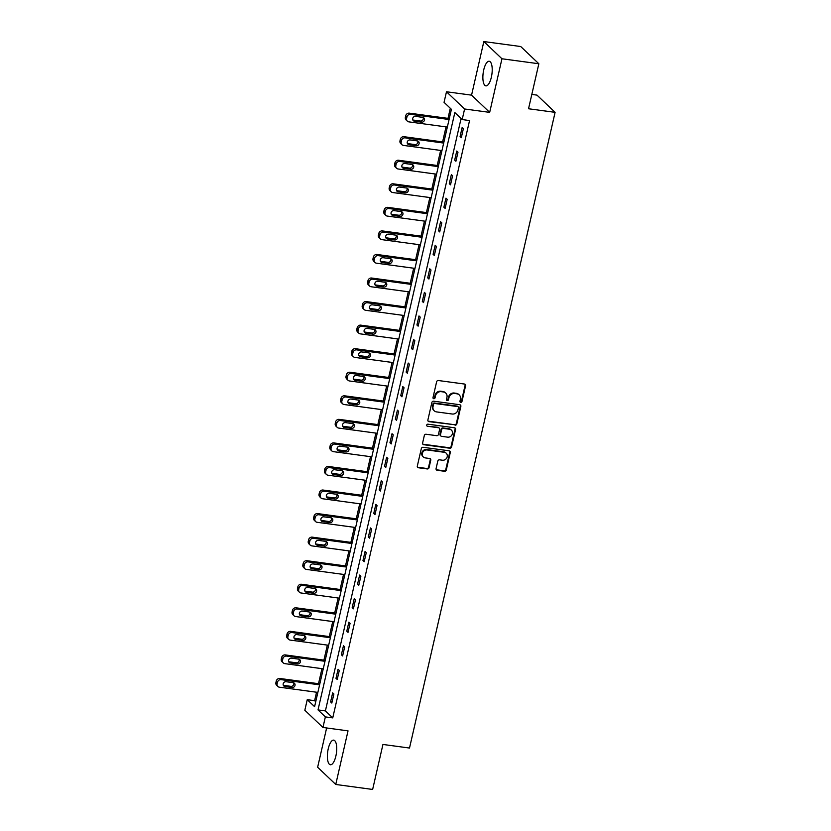 <?xml version="1.0" encoding="UTF-8"?>
<svg xmlns="http://www.w3.org/2000/svg" width="831" height="831" viewBox="0 0 831 831"><rect width="100%" height="100%" fill="white"/><g stroke="black" fill="none" stroke-linecap="round" stroke-linejoin="round"><path stroke-width="1.25" d="M460.727 402.37A1.091 0.987 133.6 0 0 461.984 401.466L465.589 385.719A1.558 1.413 133.6 0 0 464.477 384.047L438.404 380.525A1.558 1.413 133.6 0 0 436.618 381.803L433.013 397.561A1.091 0.987 133.6 0 0 433.792 398.735A1.091 0.987 133.6 0 0 435.039 397.831L435.506 395.795A5.007 4.529 133.6 0 1 441.23 391.671L443.401 391.972A5.007 4.529 133.6 0 1 446.953 397.343L446.486 399.379A1.091 0.987 133.6 0 0 447.255 400.552A1.091 0.987 133.6 0 0 448.511 399.649L448.979 397.613A5.007 4.529 133.6 0 1 454.702 393.499L456.873 393.79A5.007 4.529 133.6 0 1 460.416 399.16L459.948 401.196A1.091 0.987 133.6 0 0 460.727 402.37M460.01 401.851A1.091 0.987 133.6 0 0 461.485 401.009L465.1 385.262A1.558 1.413 133.6 0 0 464.945 384.192M433.076 398.205A1.091 0.987 133.6 0 0 434.551 397.363L435.018 395.327L435.506 395.795M446.548 400.023A1.091 0.987 133.6 0 0 448.023 399.181L448.491 397.145L448.979 397.613M335.869 756.075A12.423 4.404 -82.3 0 0 333.719 740.141A12.423 4.404 -82.3 0 0 328.235 748.814A12.423 4.404 -82.3 0 0 330.395 764.759A12.423 4.404 -82.3 0 0 335.869 756.075M491.36 77.2A12.423 4.404 -82.3 0 0 489.199 61.255A12.423 4.404 -82.3 0 0 483.725 69.939A12.423 4.404 -82.3 0 0 485.875 85.873A12.423 4.404 -82.3 0 0 491.36 77.2M436.078 468.601A1.558 1.413 133.6 0 0 437.189 470.284L444.502 471.27A1.558 1.413 133.6 0 0 446.289 469.982L450.298 452.49A1.558 1.413 133.6 0 0 449.187 450.818L423.114 447.296A1.558 1.413 133.6 0 0 421.327 448.574L417.318 466.066A1.558 1.413 133.6 0 0 418.429 467.749L427.269 468.944A1.558 1.413 133.6 0 0 429.056 467.656L430.77 460.166A1.558 1.413 133.6 0 0 429.658 458.494L425.275 457.902A4.186 3.791 133.6 0 1 422.73 452.303A4.186 3.791 133.6 0 1 427.092 449.966L444.253 452.293A4.186 3.791 133.6 0 1 446.798 457.891A4.186 3.791 133.6 0 1 442.445 460.218L439.578 459.834A1.558 1.413 133.6 0 0 437.792 461.122L436.078 468.601M325.368 716.904L322.947 727.468L304.832 710.245L307.252 699.681L314.596 706.662L451.41 109.318L444.055 102.338L446.486 91.763L464.602 108.986L462.181 119.56L454.837 112.569L318.024 709.913L325.368 716.904L332.743 717.901L469.557 120.557L462.181 119.56M538.841 63.758L501.955 58.772L483.839 41.55L520.725 46.536L538.841 63.758L528.537 108.757L555.098 112.341L409.506 748.045L382.946 744.451L372.641 789.45L335.755 784.464L348.033 730.865L322.947 727.468M483.839 41.55L471.561 95.15L489.677 112.372L501.955 58.772M489.677 112.372L464.602 108.986M455.056 425.171A1.558 1.413 133.6 0 0 456.842 423.893L460.852 406.401A1.558 1.413 133.6 0 0 459.74 404.718L433.668 401.196A1.558 1.413 133.6 0 0 431.881 402.484L427.882 419.977A1.558 1.413 133.6 0 0 428.993 421.649L454.567 424.714A1.558 1.413 133.6 0 0 456.354 423.426L460.364 405.933A1.558 1.413 133.6 0 0 460.208 404.874M455.575 429.45L451.565 446.933A1.558 1.413 133.6 0 1 449.779 448.221L423.706 444.699A1.558 1.413 133.6 0 1 422.605 443.016L424.319 435.537A1.558 1.413 133.6 0 1 426.106 434.249L436.68 435.683A1.558 1.413 133.6 0 0 438.467 434.395L439.599 429.43A1.558 1.413 133.6 0 0 438.488 427.747L427.487 426.261A1.091 0.987 133.6 0 1 426.822 424.797A1.091 0.987 133.6 0 1 427.965 424.184L454.464 427.768A1.558 1.413 133.6 0 1 455.575 429.45L455.087 428.983L451.077 446.465L451.565 446.933M326.635 727.966L317.639 767.242L335.755 784.464M555.098 112.341L536.982 95.118L531.819 94.422M461.08 118.511L325.399 710.91L332.743 717.901M462.15 127.486L460.073 136.554L461.298 137.717L463.376 128.649L462.15 127.486M456.759 151.045L454.682 160.103L455.907 161.266L457.985 152.208L456.759 151.045M451.358 174.603L449.291 183.661L450.516 184.825L452.583 175.767L451.358 174.603M445.967 198.152L443.889 207.22L445.115 208.384L447.192 199.326L445.967 198.152M440.575 221.711L438.498 230.769L439.724 231.932L441.801 222.874L440.575 221.711M435.174 245.27L433.107 254.328L434.322 255.491L436.4 246.433L435.174 245.27M429.783 268.829L427.705 277.886L428.931 279.05L431.009 269.992L429.783 268.829M424.392 292.377L422.314 301.435L423.54 302.598L425.607 293.54L424.392 292.377M418.99 315.936L416.923 324.994L418.138 326.157L420.216 317.099L418.99 315.936M413.599 339.495L411.522 348.553L412.747 349.716L414.825 340.658L413.599 339.495M408.208 363.043L406.13 372.101L407.356 373.264L409.423 364.207L408.208 363.043M402.806 386.602L400.729 395.66L401.955 396.823L404.032 387.765L402.806 386.602M397.415 410.161L395.338 419.219L396.564 420.382L398.641 411.324L397.415 410.161M392.014 433.709L389.947 442.767L391.172 443.941L393.24 434.873L392.014 433.709M386.623 457.268L384.545 466.326L385.771 467.489L387.848 458.432L386.623 457.268M381.232 480.827L379.154 489.885L380.38 491.048L382.457 481.99L381.232 480.827M375.83 504.375L373.763 513.444L374.978 514.607L377.056 505.539L375.83 504.375M370.439 527.934L368.362 536.992L369.587 538.156L371.665 529.098L370.439 527.934M365.048 551.493L362.97 560.551L364.196 561.714L366.263 552.657L365.048 551.493M359.646 575.042L357.569 584.11L358.795 585.273L360.872 576.205L359.646 575.042M354.255 598.6L352.178 607.658L353.404 608.822L355.481 599.764L354.255 598.6M348.854 622.159L346.787 631.217L348.012 632.381L350.08 623.323L348.854 622.159M343.463 645.708L341.385 654.776L342.611 655.939L344.688 646.871L343.463 645.708M338.072 669.267L335.994 678.325L337.22 679.488L339.297 670.43L338.072 669.267M332.67 692.825L330.603 701.883L331.818 703.047L333.896 693.989L332.67 692.825M450.309 108.269L447.992 118.366M446.039 126.883L442.601 141.924M440.648 150.442L437.199 165.483M435.257 174.001L431.808 189.032M429.856 197.549L426.417 212.591M424.464 221.108L421.016 236.149M419.063 244.667L415.625 259.698M413.672 268.216L410.234 283.257M408.281 291.774L404.832 306.816M402.879 315.333L399.441 330.364M397.488 338.882L394.039 353.923M392.097 362.441L388.648 377.482M386.695 386L383.257 401.041M381.304 409.558L377.856 424.589M375.913 433.107L372.465 448.148M370.512 456.666L367.073 471.707M365.121 480.225L361.672 495.255M359.719 503.773L356.281 518.814M354.328 527.332L350.89 542.373M348.937 550.891L345.488 565.921M343.535 574.439L340.097 589.48M338.144 597.998L334.696 613.039M332.753 621.557L329.305 636.588M327.352 645.105L323.913 660.146M321.961 668.664L318.512 683.705M316.559 692.223L314.627 700.678L315.728 701.717M314.627 700.678L307.252 699.681M471.561 95.15L446.486 91.763M325.399 710.91L318.024 709.913M460.073 136.554L461.527 136.741M454.682 160.103L456.126 160.3M449.291 183.661L450.734 183.859M443.889 207.22L445.343 207.407M438.498 230.769L439.942 230.966M433.107 254.328L434.551 254.525M427.705 277.886L429.149 278.084M422.314 301.435L423.758 301.632M416.923 324.994L418.367 325.191M411.522 348.553L412.965 348.75M406.13 372.101L407.574 372.298M400.729 395.66L402.183 395.857M395.338 419.219L396.782 419.416M389.947 442.767L391.391 442.965M384.545 466.326L385.989 466.523M379.154 489.885L380.598 490.082M373.763 513.444L375.207 513.631M368.362 536.992L369.805 537.19M362.97 560.551L364.414 560.748M357.569 584.11L359.023 584.297M352.178 607.658L353.622 607.856M346.787 631.217L348.231 631.415M341.385 654.776L342.839 654.963M335.994 678.325L337.438 678.522M330.603 701.883L332.047 702.081M459.231 394.912L458.743 394.445A5.007 4.529 133.6 0 0 456.385 393.323L456.873 393.79M448.491 397.145A5.007 4.529 133.6 0 1 454.204 393.032L456.385 393.323M445.759 393.084L445.271 392.616A5.007 4.529 133.6 0 0 442.913 391.505L443.401 391.972M435.018 395.327A5.007 4.529 133.6 0 1 440.742 391.214L442.913 391.505M428.038 421.037A1.558 1.413 133.6 0 0 428.495 421.182L454.567 424.714M458.452 407.751A1.091 0.987 133.6 0 0 457.673 406.577L434.79 403.492A1.091 0.987 133.6 0 0 433.543 404.385L433.044 406.536A5.007 4.529 133.6 0 0 436.597 411.906L452.241 414.025A5.007 4.529 133.6 0 0 457.954 409.901L458.452 407.751M458.193 406.826L457.704 406.359A1.091 0.987 133.6 0 0 457.185 406.12L457.673 406.577M434.239 410.794L433.74 410.327A5.007 4.529 133.6 0 1 432.556 406.068L433.044 403.918A1.091 0.987 133.6 0 1 434.301 403.025L457.185 406.12M422.761 444.086A1.558 1.413 133.6 0 0 423.218 444.232L449.291 447.753A1.558 1.413 133.6 0 0 451.077 446.465M439.225 428.1L438.737 427.633A1.558 1.413 133.6 0 0 437.999 427.279L427.487 426.261M447.649 437.158A4.186 3.791 133.6 0 0 451.441 430.167A4.186 3.791 133.6 0 0 449.467 429.232L443.411 428.412A1.558 1.413 133.6 0 0 441.625 429.7L440.492 434.665A1.558 1.413 133.6 0 0 441.604 436.348L447.649 437.158M451.441 430.167L450.942 429.7A4.186 3.791 133.6 0 0 448.969 428.765L449.467 429.232M440.866 435.995L440.368 435.527A1.558 1.413 133.6 0 1 440.004 434.198L441.136 429.232A1.558 1.413 133.6 0 1 442.923 427.944L448.969 428.765M455.087 428.983A1.558 1.413 133.6 0 0 454.921 427.913M446.226 453.227L445.738 452.76A4.186 3.791 133.6 0 0 443.764 451.825L444.253 452.293M423.301 456.967L422.813 456.499A4.186 3.791 133.6 0 1 426.604 449.498L443.764 451.825M417.484 467.126A1.558 1.413 133.6 0 0 417.941 467.282L426.781 468.476A1.558 1.413 133.6 0 0 428.567 467.188L430.281 459.699A1.558 1.413 133.6 0 0 430.126 458.639M436.233 469.671A1.558 1.413 133.6 0 0 436.701 469.816L444.014 470.803A1.558 1.413 133.6 0 0 445.8 469.515L449.8 452.033A1.558 1.413 133.6 0 0 449.644 450.963M449.291 118.542L409.371 113.151A3.189 2.888 -46.4 0 0 405.725 115.769L405.383 117.275A3.189 2.888 -46.4 0 0 406.13 119.986L407.356 121.149A3.189 2.888 133.6 0 0 408.862 121.866L447.338 127.06M407.356 121.149A3.189 2.888 133.6 0 1 406.608 118.438L406.951 116.932A3.189 2.888 133.6 0 1 410.587 114.314L449.072 119.508M412.789 119.944A2.545 2.306 133.6 0 0 413.256 120.059L420.341 121.014A2.545 2.306 133.6 0 0 423.145 117.462M414.482 121.222L421.566 122.178A2.545 2.306 133.6 0 0 423.872 117.919A2.545 2.306 133.6 0 0 422.678 117.348L415.593 116.392A2.545 2.306 133.6 0 0 413.287 120.651A2.545 2.306 133.6 0 0 414.482 121.222L413.256 120.059M443.899 142.101L403.97 136.7A3.189 2.888 -46.4 0 0 400.334 139.328L399.981 140.834A3.189 2.888 -46.4 0 0 400.739 143.545L401.965 144.708A3.189 2.888 133.6 0 0 403.471 145.415L441.947 150.619M401.965 144.708A3.189 2.888 133.6 0 1 401.207 141.997L401.55 140.491A3.189 2.888 133.6 0 1 405.196 137.863L443.671 143.067M407.398 143.493A2.545 2.306 133.6 0 0 407.865 143.618L414.949 144.573A2.545 2.306 133.6 0 0 417.744 141.021M409.091 144.781L416.175 145.737A2.545 2.306 133.6 0 0 418.481 141.467A2.545 2.306 133.6 0 0 417.276 140.906L410.202 139.94A2.545 2.306 133.6 0 0 407.886 144.21A2.545 2.306 133.6 0 0 409.091 144.781L407.865 143.618M438.498 165.66L398.579 160.258A3.189 2.888 -46.4 0 0 394.933 162.876L394.59 164.393A3.189 2.888 -46.4 0 0 395.348 167.093L396.574 168.257A3.189 2.888 133.6 0 0 398.07 168.973L436.555 174.178M396.574 168.257A3.189 2.888 133.6 0 1 395.816 165.556L396.158 164.039A3.189 2.888 133.6 0 1 399.804 161.422L438.28 166.626M402.007 167.052A2.545 2.306 133.6 0 0 402.474 167.166L409.558 168.122A2.545 2.306 133.6 0 0 412.353 164.569M403.7 168.329L410.774 169.285A2.545 2.306 133.6 0 0 413.09 165.026A2.545 2.306 133.6 0 0 411.885 164.455L404.801 163.499A2.545 2.306 133.6 0 0 402.495 167.758A2.545 2.306 133.6 0 0 403.7 168.329L402.474 167.166M433.107 189.208L393.188 183.817A3.189 2.888 -46.4 0 0 389.542 186.435L389.199 187.941A3.189 2.888 -46.4 0 0 389.947 190.652L391.172 191.816A3.189 2.888 133.6 0 0 392.679 192.532L431.154 197.726M391.172 191.816A3.189 2.888 133.6 0 1 390.414 189.104L390.767 187.598A3.189 2.888 133.6 0 1 394.403 184.981L432.889 190.174M396.605 190.611A2.545 2.306 133.6 0 0 397.073 190.725L404.157 191.681A2.545 2.306 133.6 0 0 406.961 188.128M398.298 191.888L405.383 192.844A2.545 2.306 133.6 0 0 407.689 188.585A2.545 2.306 133.6 0 0 406.494 188.014L399.41 187.058A2.545 2.306 133.6 0 0 397.093 191.317A2.545 2.306 133.6 0 0 398.298 191.888L397.073 190.725M427.716 212.767L387.786 207.366A3.189 2.888 -46.4 0 0 384.14 209.994L383.797 211.5A3.189 2.888 -46.4 0 0 384.556 214.211L385.781 215.374A3.189 2.888 133.6 0 0 387.288 216.081L425.763 221.285M385.781 215.374A3.189 2.888 133.6 0 1 385.023 212.663L385.366 211.157A3.189 2.888 133.6 0 1 389.012 208.529L427.487 213.733M391.214 214.159A2.545 2.306 133.6 0 0 391.681 214.284L398.766 215.239A2.545 2.306 133.6 0 0 401.56 211.687M392.907 215.447L399.991 216.403A2.545 2.306 133.6 0 0 402.297 212.134A2.545 2.306 133.6 0 0 401.093 211.573L394.008 210.607A2.545 2.306 133.6 0 0 391.702 214.876A2.545 2.306 133.6 0 0 392.907 215.447L391.681 214.284M422.314 236.326L382.395 230.925A3.189 2.888 -46.4 0 0 378.749 233.542L378.406 235.059A3.189 2.888 -46.4 0 0 379.165 237.759L380.38 238.923A3.189 2.888 133.6 0 0 381.886 239.64L420.361 244.844M380.38 238.923A3.189 2.888 133.6 0 1 379.632 236.222L379.975 234.706A3.189 2.888 133.6 0 1 383.621 232.088L422.096 237.292M385.823 237.718A2.545 2.306 133.6 0 0 386.29 237.832L393.364 238.788A2.545 2.306 133.6 0 0 396.169 235.235M387.516 238.996L394.59 239.951A2.545 2.306 133.6 0 0 396.906 235.692A2.545 2.306 133.6 0 0 395.701 235.121L388.617 234.165A2.545 2.306 133.6 0 0 386.311 238.424A2.545 2.306 133.6 0 0 387.516 238.996L386.29 237.832M416.923 259.874L376.994 254.483A3.189 2.888 -46.4 0 0 373.358 257.101L373.005 258.607A3.189 2.888 -46.4 0 0 373.763 261.318L374.989 262.482A3.189 2.888 133.6 0 0 376.495 263.198L414.97 268.392M374.989 262.482A3.189 2.888 133.6 0 1 374.23 259.781L374.584 258.264A3.189 2.888 133.6 0 1 378.219 255.647L416.705 260.851M380.421 261.277A2.545 2.306 133.6 0 0 380.889 261.391L387.973 262.347A2.545 2.306 133.6 0 0 390.778 258.794M382.115 262.554L389.199 263.51A2.545 2.306 133.6 0 0 391.505 259.251A2.545 2.306 133.6 0 0 390.3 258.68L383.226 257.724A2.545 2.306 133.6 0 0 380.91 261.983A2.545 2.306 133.6 0 0 382.115 262.554L380.889 261.391M411.522 283.433L371.602 278.032A3.189 2.888 -46.4 0 0 367.956 280.66L367.614 282.166A3.189 2.888 -46.4 0 0 368.372 284.877L369.598 286.041A3.189 2.888 133.6 0 0 371.093 286.747L409.579 291.951M369.598 286.041A3.189 2.888 133.6 0 1 368.839 283.329L369.182 281.823A3.189 2.888 133.6 0 1 372.828 279.206L411.303 284.399M375.03 284.825A2.545 2.306 133.6 0 0 375.498 284.95L382.582 285.906A2.545 2.306 133.6 0 0 385.376 282.353M376.723 286.113L383.808 287.069A2.545 2.306 133.6 0 0 386.114 282.8A2.545 2.306 133.6 0 0 384.909 282.239L377.825 281.273A2.545 2.306 133.6 0 0 375.519 285.542A2.545 2.306 133.6 0 0 376.723 286.113L375.498 284.95M406.13 306.992L366.211 301.591A3.189 2.888 -46.4 0 0 362.565 304.208L362.223 305.725A3.189 2.888 -46.4 0 0 362.981 308.436L364.196 309.599A3.189 2.888 133.6 0 0 365.702 310.306L404.178 315.51M364.196 309.599A3.189 2.888 133.6 0 1 363.448 306.888L363.791 305.382A3.189 2.888 133.6 0 1 367.437 302.754L405.912 307.958M369.629 308.384A2.545 2.306 133.6 0 0 370.107 308.498L377.181 309.454A2.545 2.306 133.6 0 0 379.985 305.901M371.322 309.662L378.406 310.617A2.545 2.306 133.6 0 0 380.723 306.359A2.545 2.306 133.6 0 0 379.518 305.787L372.433 304.832A2.545 2.306 133.6 0 0 370.127 309.101A2.545 2.306 133.6 0 0 371.322 309.662L370.107 308.498M400.739 330.541L360.81 325.15A3.189 2.888 -46.4 0 0 357.174 327.767L356.821 329.284A3.189 2.888 -46.4 0 0 357.579 331.985L358.805 333.148A3.189 2.888 133.6 0 0 360.311 333.865L398.787 339.058M358.805 333.148A3.189 2.888 133.6 0 1 358.047 330.447L358.39 328.931A3.189 2.888 133.6 0 1 362.036 326.313L400.511 331.517M364.238 331.943A2.545 2.306 133.6 0 0 364.705 332.057L371.789 333.013A2.545 2.306 133.6 0 0 374.584 329.46M365.931 333.221L373.015 334.176A2.545 2.306 133.6 0 0 375.321 329.917A2.545 2.306 133.6 0 0 374.116 329.346L367.042 328.39A2.545 2.306 133.6 0 0 364.726 332.649A2.545 2.306 133.6 0 0 365.931 333.221L364.705 332.057M395.338 354.099L355.419 348.708A3.189 2.888 -46.4 0 0 351.773 351.326L351.43 352.832A3.189 2.888 -46.4 0 0 352.188 355.543L353.414 356.707A3.189 2.888 133.6 0 0 354.91 357.413L393.395 362.617M353.414 356.707A3.189 2.888 133.6 0 1 352.656 353.996L352.998 352.489A3.189 2.888 133.6 0 1 356.644 349.872L395.12 355.066M358.847 355.502A2.545 2.306 133.6 0 0 359.314 355.616L366.398 356.572A2.545 2.306 133.6 0 0 369.193 353.019M360.54 356.779L367.614 357.735A2.545 2.306 133.6 0 0 369.93 353.466A2.545 2.306 133.6 0 0 368.725 352.905L361.641 351.939A2.545 2.306 133.6 0 0 359.335 356.208A2.545 2.306 133.6 0 0 360.54 356.779L359.314 355.616M389.947 377.658L350.028 372.257A3.189 2.888 -46.4 0 0 346.382 374.885L346.039 376.391A3.189 2.888 -46.4 0 0 346.787 379.102L348.012 380.266A3.189 2.888 133.6 0 0 349.519 380.972L387.994 386.176M348.012 380.266A3.189 2.888 133.6 0 1 347.254 377.554L347.607 376.048A3.189 2.888 133.6 0 1 351.243 373.42L389.729 378.624M353.445 379.05A2.545 2.306 133.6 0 0 353.913 379.165L360.997 380.12A2.545 2.306 133.6 0 0 363.801 376.568M355.138 380.328L362.223 381.294A2.545 2.306 133.6 0 0 364.529 377.025A2.545 2.306 133.6 0 0 363.334 376.453L356.25 375.498A2.545 2.306 133.6 0 0 353.944 379.767A2.545 2.306 133.6 0 0 355.138 380.328L353.913 379.165M384.556 401.207L344.626 395.816A3.189 2.888 -46.4 0 0 340.99 398.433L340.637 399.95A3.189 2.888 -46.4 0 0 341.396 402.651L342.621 403.814A3.189 2.888 133.6 0 0 344.127 404.531L382.603 409.725M342.621 403.814A3.189 2.888 133.6 0 1 341.863 401.113L342.206 399.597A3.189 2.888 133.6 0 1 345.852 396.979L384.327 402.183M348.054 402.609A2.545 2.306 133.6 0 0 348.521 402.723L355.606 403.679A2.545 2.306 133.6 0 0 358.4 400.127M349.747 403.887L356.831 404.842A2.545 2.306 133.6 0 0 359.137 400.584A2.545 2.306 133.6 0 0 357.932 400.012L350.848 399.057A2.545 2.306 133.6 0 0 348.542 403.315A2.545 2.306 133.6 0 0 349.747 403.887L348.521 402.723M379.154 424.766L339.235 419.375A3.189 2.888 -46.4 0 0 335.589 421.992L335.246 423.498A3.189 2.888 -46.4 0 0 336.004 426.21L337.23 427.373A3.189 2.888 133.6 0 0 338.726 428.079L377.201 433.283M337.23 427.373A3.189 2.888 133.6 0 1 336.472 424.662L336.815 423.156A3.189 2.888 133.6 0 1 340.461 420.538L378.936 425.732M342.663 426.168A2.545 2.306 133.6 0 0 343.13 426.282L350.215 427.238A2.545 2.306 133.6 0 0 353.009 423.685M344.356 427.446L351.43 428.401A2.545 2.306 133.6 0 0 353.746 424.132A2.545 2.306 133.6 0 0 352.541 423.571L345.457 422.615A2.545 2.306 133.6 0 0 343.151 426.874A2.545 2.306 133.6 0 0 344.356 427.446L343.13 426.282M373.763 448.325L333.833 442.923A3.189 2.888 -46.4 0 0 330.198 445.551L329.855 447.057A3.189 2.888 -46.4 0 0 330.603 449.768L331.829 450.932A3.189 2.888 133.6 0 0 333.335 451.638L371.81 456.842M331.829 450.932A3.189 2.888 133.6 0 1 331.07 448.221L331.424 446.714A3.189 2.888 133.6 0 1 335.059 444.086L373.545 449.291M337.261 449.716A2.545 2.306 133.6 0 0 337.729 449.831L344.813 450.797A2.545 2.306 133.6 0 0 347.618 447.234M338.955 450.994L346.039 451.96A2.545 2.306 133.6 0 0 348.345 447.691A2.545 2.306 133.6 0 0 347.15 447.12L340.066 446.164A2.545 2.306 133.6 0 0 337.75 450.433A2.545 2.306 133.6 0 0 338.955 450.994L337.729 449.831M368.372 471.873L328.442 466.482A3.189 2.888 -46.4 0 0 324.796 469.1L324.454 470.616A3.189 2.888 -46.4 0 0 325.212 473.317L326.438 474.48A3.189 2.888 133.6 0 0 327.933 475.197L366.419 480.391M326.438 474.48A3.189 2.888 133.6 0 1 325.679 471.779L326.022 470.263A3.189 2.888 133.6 0 1 329.668 467.645L368.143 472.849M331.87 473.275A2.545 2.306 133.6 0 0 332.338 473.39L339.422 474.345A2.545 2.306 133.6 0 0 342.216 470.793M333.563 474.553L340.648 475.509A2.545 2.306 133.6 0 0 342.954 471.25A2.545 2.306 133.6 0 0 341.749 470.678L334.664 469.723A2.545 2.306 133.6 0 0 332.358 473.982A2.545 2.306 133.6 0 0 333.563 474.553L332.338 473.39M362.97 495.432L323.051 490.041A3.189 2.888 -46.4 0 0 319.405 492.658L319.062 494.165A3.189 2.888 -46.4 0 0 319.821 496.876L321.036 498.039A3.189 2.888 133.6 0 0 322.542 498.745L361.018 503.95M321.036 498.039A3.189 2.888 133.6 0 1 320.288 495.328L320.631 493.822A3.189 2.888 133.6 0 1 324.277 491.204L362.752 496.398M326.479 496.834A2.545 2.306 133.6 0 0 326.947 496.948L334.02 497.904A2.545 2.306 133.6 0 0 336.825 494.352M328.162 498.112L335.246 499.067A2.545 2.306 133.6 0 0 337.563 494.809A2.545 2.306 133.6 0 0 336.358 494.237L329.273 493.282A2.545 2.306 133.6 0 0 326.967 497.54A2.545 2.306 133.6 0 0 328.162 498.112L326.947 496.948M357.579 518.991L317.65 513.589A3.189 2.888 -46.4 0 0 314.014 516.217L313.661 517.723A3.189 2.888 -46.4 0 0 314.419 520.435L315.645 521.598A3.189 2.888 133.6 0 0 317.151 522.304L355.626 527.508M315.645 521.598A3.189 2.888 133.6 0 1 314.887 518.887L315.24 517.381A3.189 2.888 133.6 0 1 318.875 514.753L357.351 519.957M321.078 520.383A2.545 2.306 133.6 0 0 321.545 520.497L328.629 521.463A2.545 2.306 133.6 0 0 331.434 517.91M322.771 521.66L329.855 522.626A2.545 2.306 133.6 0 0 332.161 518.357A2.545 2.306 133.6 0 0 330.956 517.786L323.882 516.83A2.545 2.306 133.6 0 0 321.566 521.099A2.545 2.306 133.6 0 0 322.771 521.66L321.545 520.497M352.178 542.539L312.259 537.148A3.189 2.888 -46.4 0 0 308.613 539.766L308.27 541.282A3.189 2.888 -46.4 0 0 309.028 543.983L310.254 545.146A3.189 2.888 133.6 0 0 311.75 545.863L350.235 551.067M310.254 545.146A3.189 2.888 133.6 0 1 309.496 542.446L309.838 540.929A3.189 2.888 133.6 0 1 313.484 538.311L351.96 543.516M315.687 543.941A2.545 2.306 133.6 0 0 316.154 544.056L323.238 545.011A2.545 2.306 133.6 0 0 326.032 541.459M317.38 545.219L324.464 546.175A2.545 2.306 133.6 0 0 326.77 541.916A2.545 2.306 133.6 0 0 325.565 541.345L318.481 540.389A2.545 2.306 133.6 0 0 316.175 544.648A2.545 2.306 133.6 0 0 317.38 545.219L316.154 544.056M346.787 566.098L306.868 560.707A3.189 2.888 -46.4 0 0 303.222 563.325L302.879 564.831A3.189 2.888 -46.4 0 0 303.627 567.542L304.852 568.705A3.189 2.888 133.6 0 0 306.359 569.412L344.834 574.616M304.852 568.705A3.189 2.888 133.6 0 1 304.104 565.994L304.447 564.488A3.189 2.888 133.6 0 1 308.083 561.87L346.569 567.064M310.285 567.5A2.545 2.306 133.6 0 0 310.763 567.615L317.837 568.57A2.545 2.306 133.6 0 0 320.641 565.018M311.978 568.778L319.062 569.734A2.545 2.306 133.6 0 0 321.368 565.475A2.545 2.306 133.6 0 0 320.174 564.903L313.09 563.948A2.545 2.306 133.6 0 0 310.784 568.207A2.545 2.306 133.6 0 0 311.978 568.778L310.763 567.615M341.396 589.657L301.466 584.255A3.189 2.888 -46.4 0 0 297.83 586.883L297.477 588.39A3.189 2.888 -46.4 0 0 298.236 591.101L299.461 592.264A3.189 2.888 133.6 0 0 300.967 592.97L339.443 598.175M299.461 592.264A3.189 2.888 133.6 0 1 298.703 589.553L299.046 588.047A3.189 2.888 133.6 0 1 302.692 585.419L341.167 590.623M304.894 591.049A2.545 2.306 133.6 0 0 305.361 591.163L312.446 592.129A2.545 2.306 133.6 0 0 315.24 588.577M306.587 592.326L313.671 593.292A2.545 2.306 133.6 0 0 315.977 589.023A2.545 2.306 133.6 0 0 314.772 588.452L307.699 587.496A2.545 2.306 133.6 0 0 305.382 591.765A2.545 2.306 133.6 0 0 306.587 592.326L305.361 591.163M335.994 613.216L296.075 607.814A3.189 2.888 -46.4 0 0 292.429 610.432L292.086 611.948A3.189 2.888 -46.4 0 0 292.844 614.649L294.07 615.813A3.189 2.888 133.6 0 0 295.566 616.529L334.052 621.733M294.07 615.813A3.189 2.888 133.6 0 1 293.312 613.112L293.655 611.595A3.189 2.888 133.6 0 1 297.301 608.978L335.776 614.182M299.503 614.608A2.545 2.306 133.6 0 0 299.97 614.722L307.055 615.678A2.545 2.306 133.6 0 0 309.849 612.125M301.196 615.885L308.27 616.841A2.545 2.306 133.6 0 0 310.586 612.582A2.545 2.306 133.6 0 0 309.381 612.011L302.297 611.055A2.545 2.306 133.6 0 0 299.991 615.314A2.545 2.306 133.6 0 0 301.196 615.885L299.97 614.722M330.603 636.764L290.684 631.373A3.189 2.888 -46.4 0 0 287.038 633.991L286.695 635.497A3.189 2.888 -46.4 0 0 287.443 638.208L288.669 639.371A3.189 2.888 133.6 0 0 290.175 640.088L328.65 645.282M288.669 639.371A3.189 2.888 133.6 0 1 287.91 636.66L288.264 635.154A3.189 2.888 133.6 0 1 291.899 632.536L330.385 637.73M294.101 638.166A2.545 2.306 133.6 0 0 294.569 638.281L301.653 639.236A2.545 2.306 133.6 0 0 304.458 635.684M295.794 639.444L302.879 640.4A2.545 2.306 133.6 0 0 305.185 636.141A2.545 2.306 133.6 0 0 303.99 635.57L296.906 634.614A2.545 2.306 133.6 0 0 294.59 638.873A2.545 2.306 133.6 0 0 295.794 639.444L294.569 638.281M325.212 660.323L285.282 654.921A3.189 2.888 -46.4 0 0 281.636 657.55L281.294 659.056A3.189 2.888 -46.4 0 0 282.052 661.767L283.278 662.93A3.189 2.888 133.6 0 0 284.784 663.637L323.259 668.841M283.278 662.93A3.189 2.888 133.6 0 1 282.519 660.219L282.862 658.713A3.189 2.888 133.6 0 1 286.508 656.085L324.983 661.289M288.71 661.715A2.545 2.306 133.6 0 0 289.178 661.829L296.262 662.795A2.545 2.306 133.6 0 0 299.056 659.243M290.403 663.003L297.488 663.959A2.545 2.306 133.6 0 0 299.794 659.689A2.545 2.306 133.6 0 0 298.589 659.118L291.504 658.162A2.545 2.306 133.6 0 0 289.198 662.432A2.545 2.306 133.6 0 0 290.403 663.003L289.178 661.829M319.81 683.882L279.891 678.48A3.189 2.888 -46.4 0 0 276.245 681.098L275.902 682.615A3.189 2.888 -46.4 0 0 276.661 685.315L277.876 686.479A3.189 2.888 133.6 0 0 279.382 687.195L317.858 692.4M277.876 686.479A3.189 2.888 133.6 0 1 277.128 683.778L277.471 682.261A3.189 2.888 133.6 0 1 281.117 679.644L319.592 684.848M283.319 685.274A2.545 2.306 133.6 0 0 283.786 685.388L290.86 686.344A2.545 2.306 133.6 0 0 293.665 682.791M285.012 686.551L292.086 687.507A2.545 2.306 133.6 0 0 294.403 683.248A2.545 2.306 133.6 0 0 293.198 682.677L286.113 681.721A2.545 2.306 133.6 0 0 283.807 685.98A2.545 2.306 133.6 0 0 285.012 686.551L283.786 685.388M410.587 114.314L409.371 113.151M406.951 116.932L405.725 115.769M406.608 118.438L405.383 117.275M420.341 121.014L421.566 122.178M405.196 137.863L403.97 136.7M401.55 140.491L400.334 139.328M401.207 141.997L399.981 140.834M414.949 144.573L416.175 145.737M399.804 161.422L398.579 160.258M396.158 164.039L394.933 162.876M395.816 165.556L394.59 164.393M409.558 168.122L410.774 169.285M394.403 184.981L393.188 183.817M390.767 187.598L389.542 186.435M390.414 189.104L389.199 187.941M404.157 191.681L405.383 192.844M389.012 208.529L387.786 207.366M385.366 211.157L384.14 209.994M385.023 212.663L383.797 211.5M398.766 215.239L399.991 216.403M383.621 232.088L382.395 230.925M379.975 234.706L378.749 233.542M379.632 236.222L378.406 235.059M393.364 238.788L394.59 239.951M378.219 255.647L376.994 254.483M374.584 258.264L373.358 257.101M374.23 259.781L373.005 258.607M387.973 262.347L389.199 263.51M372.828 279.206L371.602 278.032M369.182 281.823L367.956 280.66M368.839 283.329L367.614 282.166M382.582 285.906L383.808 287.069M367.437 302.754L366.211 301.591M363.791 305.382L362.565 304.208M363.448 306.888L362.223 305.725M377.181 309.454L378.406 310.617M362.036 326.313L360.81 325.15M358.39 328.931L357.174 327.767M358.047 330.447L356.821 329.284M371.789 333.013L373.015 334.176M356.644 349.872L355.419 348.708M352.998 352.489L351.773 351.326M352.656 353.996L351.43 352.832M366.398 356.572L367.614 357.735M351.243 373.42L350.028 372.257M347.607 376.048L346.382 374.885M347.254 377.554L346.039 376.391M360.997 380.12L362.223 381.294M345.852 396.979L344.626 395.816M342.206 399.597L340.99 398.433M341.863 401.113L340.637 399.95M355.606 403.679L356.831 404.842M340.461 420.538L339.235 419.375M336.815 423.156L335.589 421.992M336.472 424.662L335.246 423.498M350.215 427.238L351.43 428.401M335.059 444.086L333.833 442.923M331.424 446.714L330.198 445.551M331.07 448.221L329.855 447.057M344.813 450.797L346.039 451.96M329.668 467.645L328.442 466.482M326.022 470.263L324.796 469.1M325.679 471.779L324.454 470.616M339.422 474.345L340.648 475.509M324.277 491.204L323.051 490.041M320.631 493.822L319.405 492.658M320.288 495.328L319.062 494.165M334.02 497.904L335.246 499.067M318.875 514.753L317.65 513.589M315.24 517.381L314.014 516.217M314.887 518.887L313.661 517.723M328.629 521.463L329.855 522.626M313.484 538.311L312.259 537.148M309.838 540.929L308.613 539.766M309.496 542.446L308.27 541.282M323.238 545.011L324.464 546.175M308.083 561.87L306.868 560.707M304.447 564.488L303.222 563.325M304.104 565.994L302.879 564.831M317.837 568.57L319.062 569.734M302.692 585.419L301.466 584.255M299.046 588.047L297.83 586.883M298.703 589.553L297.477 588.39M312.446 592.129L313.671 593.292M297.301 608.978L296.075 607.814M293.655 611.595L292.429 610.432M293.312 613.112L292.086 611.948M307.055 615.678L308.27 616.841M291.899 632.536L290.684 631.373M288.264 635.154L287.038 633.991M287.91 636.66L286.695 635.497M301.653 639.236L302.879 640.4M286.508 656.085L285.282 654.921M282.862 658.713L281.636 657.55M282.519 660.219L281.294 659.056M296.262 662.795L297.488 663.959M281.117 679.644L279.891 678.48M277.471 682.261L276.245 681.098M277.128 683.778L275.902 682.615M290.86 686.344L292.086 687.507"/></g></svg>
